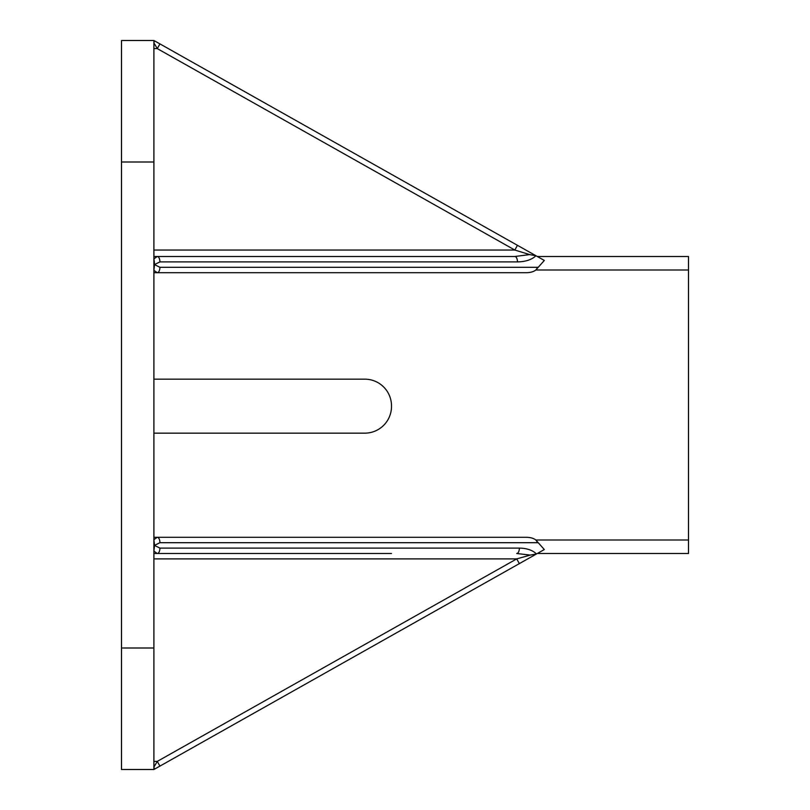 <?xml version="1.0" encoding="UTF-8"?>
<svg xmlns="http://www.w3.org/2000/svg" width="810" height="810" viewBox="0 0 810 810"><rect width="100%" height="100%" fill="white"/><g stroke="black" fill="none" stroke-linecap="round" stroke-linejoin="round"><path stroke-width="1.21" d="M121.5 648L121.5 769.5L153.9 769.5L153.9 40.5L121.5 40.5L121.5 648L153.9 648M364.773 379.161A26.73 26.73 0 0 1 391.503 405.891A26.73 26.73 0 0 0 364.773 379.161L153.9 379.161M153.9 433.158L364.773 433.158A26.73 26.73 0 0 0 391.503 406.428L391.503 405.891M364.773 433.158A26.73 26.73 0 0 0 391.503 406.428M688.5 256.497L537.303 256.497L688.5 256.497L688.5 539.997L535.825 539.997L537.779 542.7L159.924 542.7A5.397 2.653 -90 0 0 157.272 537.303L526.297 537.303A11.006 5.397 180 0 1 535.825 539.997L544.32 549.544L536.473 553.969L530.266 555.083L516.709 553.503A5.397 2.653 90 0 0 519.362 548.097C526.935 548.249 532.636 550.203 536.473 553.969L159.924 766.108L157.272 761.4L153.9 767.111L154.487 769.166L159.924 766.108M537.303 553.503L688.5 553.503L688.5 539.997M153.9 272.697L526.297 272.697A11.006 5.397 180 0 0 535.825 270.003L544.32 260.455L517.468 245.329L535.977 255.757C531.704 259.706 525.538 261.762 517.468 261.903A5.397 2.653 90 0 0 514.816 256.497L529.71 254.603L535.977 255.757L153.9 40.5M154.356 41.077L153.9 42.889L157.272 48.6L159.924 43.892L517.468 245.329L514.816 250.037L157.272 48.6L153.9 48.6M153.9 558.9L516.709 558.9L530.266 555.083M153.9 761.4L157.272 761.4L516.709 558.9L519.362 563.608M529.71 254.603L514.816 250.037L153.9 250.037M391.503 553.503L157.272 553.503L153.9 551.144L154.487 545.403L153.9 539.652L157.272 537.303L153.9 537.303M157.272 272.697A5.397 2.653 -90 0 0 159.924 267.3L154.487 264.597L153.9 270.348L157.272 272.697M688.5 270.003L535.825 270.003L537.779 267.3L159.924 267.3M153.9 553.503L157.272 553.503A5.397 2.653 -90 0 0 159.924 548.097L154.487 545.403L159.924 542.7M153.9 256.497L514.816 256.497M154.356 262.177L153.9 258.856L157.272 256.497A5.397 2.653 -90 0 1 159.924 261.903L154.487 264.597L154.356 262.177L154.264 264.597L153.9 261.488M154.487 263.665L154.487 264.597M154.487 546.335L154.487 545.403M153.9 767.111L154.487 769.166L153.9 769.5L153.9 768.882L154.477 769.115M154.356 267.027L154.264 264.597L153.9 267.715M154.356 547.823L154.264 545.403L153.9 548.512M154.356 542.973L154.264 545.403L153.9 542.285M121.5 162L153.9 162M159.924 548.097L519.362 548.097M517.468 261.903L159.924 261.903"/></g></svg>
